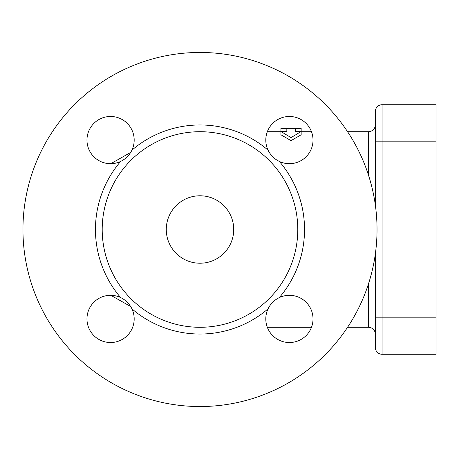 <?xml version="1.0" encoding="UTF-8"?>
<svg xmlns="http://www.w3.org/2000/svg" width="459" height="459" viewBox="0 0 459 459"><rect width="100%" height="100%" fill="white"/><g stroke="black" fill="none" stroke-linecap="round" stroke-linejoin="round"><path stroke-width="0.69" d="M286.829 128.331L280.925 128.394L280.925 131.526L286.829 131.526L286.829 128.331L295.257 128.331L295.257 131.526L301.161 131.526L291.046 137.585L280.925 131.526L280.925 134.791L291.046 140.649L291.046 137.585M291.046 140.649L301.161 134.791L301.161 128.394L295.257 128.331M382.095 354.273L382.095 317.18L375.347 317.18L375.347 253.879L375.347 347.526A6.747 6.747 0 0 0 382.095 354.273L436.05 354.273L436.05 104.727L382.095 104.727A6.747 6.747 0 0 0 375.347 111.474L375.347 205.121L375.347 141.82L382.095 141.82L382.095 104.727A6.747 6.747 0 0 0 375.347 111.474L375.347 131.917M375.347 306.153L375.342 301.219M375.336 301.661L375.324 302.2M375.324 302.383L375.319 302.906M375.347 152.847L375.347 158.418M375.342 153.897L375.336 154.522M375.347 347.526L375.347 327.083M130.981 307.054L130.637 306.48A23.604 23.604 0 0 1 114.033 342.271A23.604 23.604 0 0 1 87.221 315.459A23.604 23.604 0 0 1 120.66 297.575C125.663 299.997 129.415 303.749 131.917 308.832A104.537 104.537 0 0 0 268.067 308.832C270.489 303.829 274.241 300.077 279.33 297.575A23.604 23.604 0 0 1 312.763 315.459A23.604 23.604 0 0 1 285.951 342.271A23.604 23.604 0 0 1 268.067 308.832M233.717 229.5A33.725 33.725 0 0 1 183.13 258.704A33.725 33.725 0 0 1 183.13 200.296A33.725 33.725 0 0 1 233.717 229.5M377.034 229.5A177.042 177.042 0 0 1 111.474 382.823A177.042 177.042 0 0 1 111.474 76.177A177.042 177.042 0 0 1 377.034 229.5M297.788 229.5A97.796 97.796 0 0 1 151.097 314.191A97.796 97.796 0 0 1 151.097 144.809A97.796 97.796 0 0 1 297.788 229.5M131.917 150.168C129.495 155.171 125.743 158.923 120.66 161.425A23.604 23.604 0 0 1 87.221 143.541A23.604 23.604 0 0 1 114.033 116.729A23.604 23.604 0 0 1 131.917 150.168A104.537 104.537 0 0 1 268.067 150.168A23.604 23.604 0 0 1 285.951 116.729A23.604 23.604 0 0 1 312.763 143.541A23.604 23.604 0 0 1 279.33 161.425C274.327 159.003 270.575 155.251 268.067 150.168M110.831 163.685L130.712 152.399M347.572 131.704L368.606 131.704L368.606 175.516M368.606 283.484L368.606 327.296C372.702 327.697 374.951 329.941 375.347 334.037M436.05 317.18L382.095 317.18L382.095 141.82L436.05 141.82M279.33 297.575A104.537 104.537 0 0 0 279.33 161.425M120.66 161.425A104.537 104.537 0 0 0 120.66 297.575M368.606 131.704C372.702 131.303 374.951 129.059 375.347 124.963M267.345 327.296L311.483 327.296M347.572 327.296L368.606 327.296M267.345 131.704L280.925 131.704M301.161 131.704L311.483 131.704M130.637 306.48L110.831 295.315"/></g></svg>
